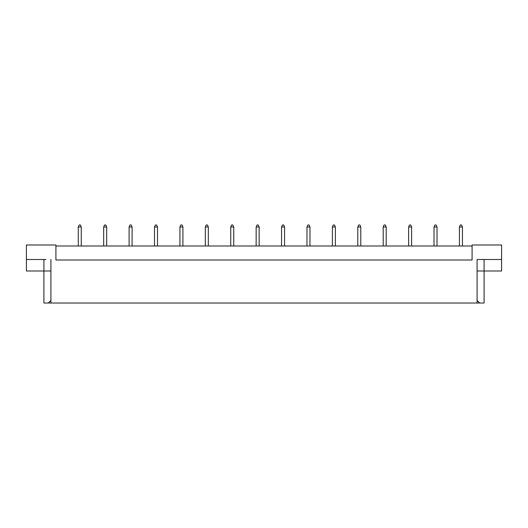 <?xml version="1.0" encoding="UTF-8"?>
<svg xmlns="http://www.w3.org/2000/svg" width="528" height="528" viewBox="0 0 528 528"><rect width="100%" height="100%" fill="white"/><g stroke="black" fill="none" stroke-linecap="round" stroke-linejoin="round"><path stroke-width="0.79" d="M472.085 245.995L55.915 245.995M477.088 300.478L479.629 303.019L477.088 303.019L477.088 259.499L501.6 259.499L501.6 244.992L472.085 244.992L472.085 260L55.915 260L55.915 244.992L26.4 244.992L26.4 259.499L45.91 259.499M477.088 303.019L50.912 303.019L50.912 259.499M26.4 259.499L26.4 271.003L50.912 271.003M477.088 271.003L484.09 271.003L484.09 303.019L479.629 303.019M50.912 303.019L48.371 303.019L50.912 300.478M43.91 259.499L43.91 303.019L48.371 303.019M484.09 259.499L484.09 271.003L501.6 271.003L501.6 259.499M482.09 259.499L477.088 259.499M462.436 245.995L462.436 226.987L459.433 226.987L459.433 245.995M459.433 226.987L460.33 224.981L461.531 224.981L462.436 226.987M437.026 245.995L437.026 226.987L434.023 226.987L434.023 245.995M434.023 226.987L434.92 224.981L436.121 224.981L437.026 226.987M411.609 245.995L411.609 226.987L408.613 226.987L408.613 245.995M408.613 226.987L409.51 224.981L410.711 224.981L411.609 226.987M386.199 245.995L386.199 226.987L383.203 226.987L383.203 245.995M383.203 226.987L384.1 224.981L385.301 224.981L386.199 226.987M360.789 245.995L360.789 226.987L357.793 226.987L357.793 245.995M357.793 226.987L358.69 224.981L359.891 224.981L360.789 226.987M335.379 245.995L335.379 226.987L332.376 226.987L332.376 245.995M332.376 226.987L333.28 224.981L334.481 224.981L335.379 226.987M309.969 245.995L309.969 226.987L306.966 226.987L306.966 245.995M306.966 226.987L307.87 224.981L309.071 224.981L309.969 226.987M284.559 245.995L284.559 226.987L281.556 226.987L281.556 245.995M281.556 226.987L282.46 224.981L283.661 224.981L284.559 226.987M259.149 245.995L259.149 226.987L256.146 226.987L256.146 245.995M256.146 226.987L257.05 224.981L258.245 224.981L259.149 226.987M233.739 245.995L233.739 226.987L230.736 226.987L230.736 245.995M230.736 226.987L231.634 224.981L232.835 224.981L233.739 226.987M208.329 245.995L208.329 226.987L205.326 226.987L205.326 245.995M205.326 226.987L206.224 224.981L207.425 224.981L208.329 226.987M182.919 245.995L182.919 226.987L179.916 226.987L179.916 245.995M179.916 226.987L180.814 224.981L182.015 224.981L182.919 226.987M157.502 245.995L157.502 226.987L154.506 226.987L154.506 245.995M154.506 226.987L155.404 224.981L156.605 224.981L157.502 226.987M132.092 245.995L132.092 226.987L129.096 226.987L129.096 245.995M129.096 226.987L129.994 224.981L131.195 224.981L132.092 226.987M106.682 245.995L106.682 226.987L103.679 226.987L103.679 245.995M103.679 226.987L104.584 224.981L105.785 224.981L106.682 226.987M81.272 245.995L81.272 226.987L78.269 226.987L78.269 245.995M78.269 226.987L79.174 224.981L80.375 224.981L81.272 226.987"/></g></svg>
